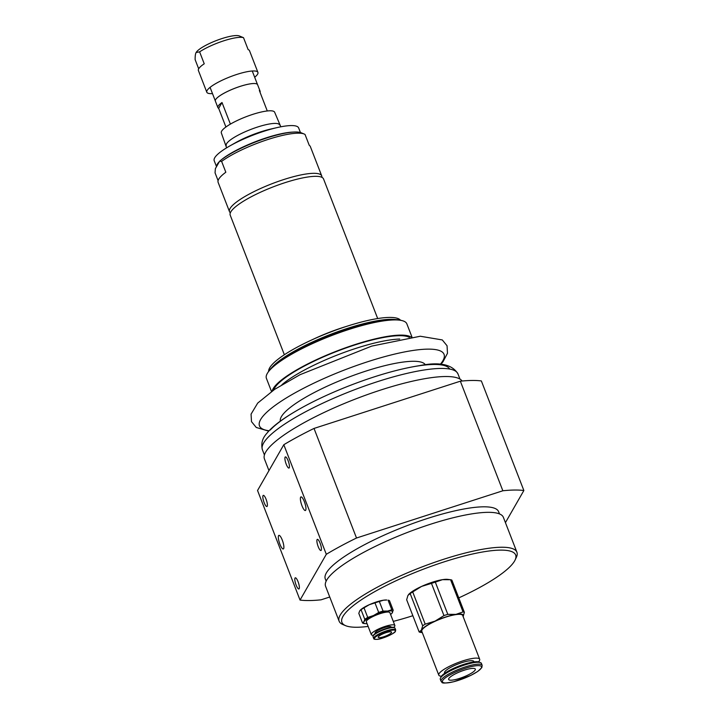 <?xml version="1.0" encoding="UTF-8"?>
<svg xmlns="http://www.w3.org/2000/svg" width="719" height="719" viewBox="0 0 719 719"><rect width="100%" height="100%" fill="white"/><g stroke="black" fill="none" stroke-linecap="round" stroke-linejoin="round"><path stroke-width="1.08" d="M271.971 367.4A71.505 15.459 -21.2 0 1 330.201 334.515A71.505 15.459 -21.2 0 1 395.369 319.533M400.474 320.198A70.866 15.324 158.8 0 0 329.41 332.475A70.866 15.324 158.8 0 0 268.645 371.328M257.923 72.394L249.511 50.698A27.412 5.923 158.8 0 0 248.145 49.62L243.516 37.685L239.319 35.95A23.835 5.15 158.8 0 0 216.626 40.453A23.835 5.15 158.8 0 0 196.116 52.505L199.612 51.858L204.241 63.793A27.412 5.923 158.8 0 0 198.399 70.525L206.811 92.221A27.412 5.923 -21.2 0 1 230.233 76.78A27.412 5.923 -21.2 0 1 257.923 72.394A27.412 5.923 -21.2 0 1 254.67 77.248M198.687 68.808L195.137 59.659C195.092 56.073 195.415 53.691 196.116 52.505A23.835 5.15 158.8 0 0 195.981 52.766A23.835 5.15 158.8 0 0 195.972 52.775L196.116 52.505M199.612 51.858A27.412 5.923 -21.2 0 1 223.861 40.776A27.412 5.923 -21.2 0 1 243.516 37.685M212.491 93.605A27.412 5.923 -21.2 0 1 206.811 92.221M280.823 126.805L274.676 112.281A28.607 6.183 158.8 0 0 246.842 116.451A28.607 6.183 158.8 0 0 221.245 132.476A28.607 6.183 158.8 0 0 221.344 132.961L226.602 147.835M300.425 132.512L298.646 127.946A45.288 9.787 158.8 0 0 277.282 127.551A45.288 9.787 158.8 0 0 229.712 146.002A45.288 9.787 158.8 0 0 214.055 159.915A45.288 9.787 158.8 0 0 214.199 160.697L216.509 166.655M219.439 161.55A45.288 9.787 158.8 0 0 216.581 166.422A45.288 9.787 158.8 0 0 216.581 166.538M292.921 132.098A45.288 9.787 158.8 0 0 221.236 159.906M321.842 177.305A49.458 10.695 158.8 0 0 321.726 175.903A49.458 10.695 158.8 0 0 271.746 183.821A49.458 10.695 158.8 0 0 229.505 211.674A49.458 10.695 158.8 0 0 230.359 212.788M218.091 180.667L215.053 172.839L215.376 168.641L219.619 161.245L221.623 161.389L225.829 172.236A49.458 10.695 158.8 0 0 218.136 182.383L229.505 211.674M321.726 175.903L310.365 146.613A49.458 10.695 158.8 0 0 309.242 145.31L305.036 134.462A49.458 10.695 -21.2 0 0 304.155 134.004A49.458 10.695 -21.2 0 0 266.605 139.926A49.458 10.695 -21.2 0 0 221.623 161.389M304.155 134.004L301.189 132.781A47.077 10.174 158.8 0 0 262.444 139.441A47.077 10.174 158.8 0 0 219.619 161.245M377.691 318.544L323.541 178.941A50.06 10.821 158.8 0 0 272.959 186.958A50.06 10.821 158.8 0 0 230.206 215.143L284.356 354.746M346.585 326.363A55.417 11.98 158.8 0 0 312.603 339.548M305.692 510.22A7.154 1.806 72.1 0 1 305.368 510.517A7.154 1.806 72.1 0 1 301.45 504.262A7.154 1.806 72.1 0 1 300.973 496.901A7.154 1.806 72.1 0 1 304.631 502.392A7.154 1.806 72.1 0 1 305.692 510.22M283.628 548.678A7.154 1.806 72.1 0 1 283.304 548.965A7.154 1.806 72.1 0 1 279.385 542.719A7.154 1.806 72.1 0 1 278.909 535.358A7.154 1.806 72.1 0 1 282.558 540.85A7.154 1.806 72.1 0 1 283.628 548.678M299.167 588.726A5.86 1.474 72.1 0 1 298.897 588.969A5.86 1.474 72.1 0 1 295.689 583.846A5.86 1.474 72.1 0 1 295.293 577.815A5.86 1.474 72.1 0 1 298.286 582.309A5.86 1.474 72.1 0 1 299.167 588.726M289.245 467.817A5.86 1.474 72.1 0 1 288.975 468.06A5.86 1.474 72.1 0 1 285.776 462.937A5.86 1.474 72.1 0 1 285.38 456.907A5.86 1.474 72.1 0 1 288.373 461.4A5.86 1.474 72.1 0 1 289.245 467.817M321.231 550.269A5.86 1.474 72.1 0 1 320.962 550.511A5.86 1.474 72.1 0 1 317.753 545.388A5.86 1.474 72.1 0 1 317.358 539.358A5.86 1.474 72.1 0 1 320.35 543.852A5.86 1.474 72.1 0 1 321.231 550.269M267.18 506.275A5.86 1.474 72.1 0 1 266.911 506.518A5.86 1.474 72.1 0 1 263.702 501.395A5.86 1.474 72.1 0 1 263.316 495.364A5.86 1.474 72.1 0 1 266.309 499.858A5.86 1.474 72.1 0 1 267.18 506.275M368.119 626.42A93.173 20.141 -21.2 0 1 345.686 625.701A93.173 20.141 -21.2 0 1 421.505 569.906A93.173 20.141 -21.2 0 1 515.11 559.984A93.173 20.141 -21.2 0 1 514.588 560.991A93.173 20.141 -21.2 0 1 458.767 597.893M412.85 615.707A93.173 20.141 -21.2 0 1 393.266 621.387M515.11 559.984L516.35 557.342A95.348 20.608 158.8 0 0 516.907 552.228A95.348 20.608 158.8 0 0 420.561 567.498A95.348 20.608 158.8 0 0 339.125 621.189A95.348 20.608 158.8 0 0 342.981 624.586L345.686 625.701M516.907 552.228L503.372 517.321A95.348 20.608 158.8 0 0 407.026 532.59A95.348 20.608 158.8 0 0 325.581 586.282L339.125 621.189M257.546 490.493L283.807 444.719L326.309 554.295L300.039 600.068L257.546 490.493M314.023 428.434L460.349 381.196L502.851 490.771L356.516 538.01L314.023 428.434A133.482 28.85 158.8 0 0 283.807 444.719M505.43 522.632L523.863 490.511L481.362 380.944A133.482 28.85 158.8 0 0 460.349 381.196M300.039 600.068A133.482 28.85 158.8 0 0 321.06 599.817L329.742 597.013M356.516 538.01A133.482 28.85 158.8 0 0 326.309 554.295M523.863 490.511A133.482 28.85 158.8 0 0 502.851 490.771M499.489 513.914L498.618 511.676A92.958 20.096 158.8 0 0 404.689 526.56A92.958 20.096 158.8 0 0 325.285 578.912L326.147 581.15M448.818 678.538A14.299 3.092 -21.2 0 1 462.614 670.755A14.299 3.092 -21.2 0 1 475.322 669.11A14.299 3.092 -21.2 0 1 463.099 677.163A14.299 3.092 -21.2 0 1 448.647 679.455A14.299 3.092 -21.2 0 1 448.818 678.538M444.719 673.281L444.567 672.876A15.728 3.397 -21.2 0 1 444.746 671.87A15.728 3.397 -21.2 0 1 459.926 663.304A15.728 3.397 -21.2 0 1 473.902 661.498L474.055 661.902M482.152 665.309L481.415 663.412A22.046 4.763 158.8 0 0 480.526 662.621L479.151 662.055A20.95 4.53 158.8 0 0 458.83 666.154A20.95 4.53 158.8 0 0 441.062 676.831L440.432 678.17A22.046 4.763 158.8 0 0 440.307 679.356L441.044 681.253C443.111 681.792 438.248 684.695 453.806 681.72L470.846 675.384L477.847 671.375L481.838 667.6L482.152 665.309A22.046 4.763 158.8 0 0 459.872 668.841A22.046 4.763 158.8 0 0 441.044 681.253M480.526 662.621A22.046 4.763 158.8 0 0 459.135 666.935A22.046 4.763 158.8 0 0 440.432 678.17M438.788 675.123L421.801 631.336A21.93 4.736 -21.2 0 1 422.053 629.925A21.93 4.736 -21.2 0 1 443.21 617.989A21.93 4.736 -21.2 0 1 462.694 615.473L479.681 659.26A21.93 4.736 158.8 0 0 460.196 661.777A21.93 4.736 158.8 0 0 439.039 673.712A21.93 4.736 158.8 0 0 438.788 675.123A21.93 4.736 158.8 0 0 441.412 676.246M478.495 661.857A21.93 4.736 158.8 0 0 479.681 659.26M449.528 579.586L447.604 579.37A22.649 4.898 158.8 0 0 442.455 579.667L450.561 579.712A25.03 5.41 -21.2 0 1 451.883 580.134L464.375 612.345A25.03 5.41 158.8 0 0 463.054 611.923L455.918 614.386A22.649 4.898 -21.2 0 1 463.135 616.614M422.242 632.468A22.649 4.898 -21.2 0 1 421.397 630.132A22.649 4.898 -21.2 0 1 435.067 621.117A22.649 4.898 -21.2 0 1 455.918 614.386L447.811 614.341A25.03 5.41 158.8 0 0 443.965 615.59L435.067 621.117L425.199 624.146A25.03 5.41 158.8 0 0 422.673 625.809L421.397 630.132L419.15 631.956L406.657 599.745L407.934 595.422L410.181 593.597A25.03 5.41 -21.2 0 1 412.706 591.935L421.604 586.407A22.649 4.898 158.8 0 0 408.608 594.496A22.649 4.898 158.8 0 0 408.527 594.595M421.604 586.407L431.472 583.379A25.03 5.41 -21.2 0 1 435.319 582.129L442.455 579.667A22.649 4.898 158.8 0 0 421.604 586.407M463.099 616.668L464.375 612.345M419.15 631.956A25.03 5.41 158.8 0 0 420.471 632.378L422.296 632.594M450.561 579.712L463.054 611.923M410.181 593.597L422.673 625.809M425.199 624.146L412.706 591.935M431.472 583.379L443.965 615.59M447.811 614.341L435.319 582.129M378.329 636.809A7.154 1.546 -21.2 0 1 385.267 632.927A7.154 1.546 -21.2 0 1 391.558 632.136A7.154 1.546 -21.2 0 1 385.447 636.162A7.154 1.546 -21.2 0 1 378.221 637.304A7.154 1.546 -21.2 0 1 378.329 636.809M391.963 613.226L393.221 610.287A16.69 3.604 158.8 0 0 391.783 609.766L387.667 611.051L383.065 611.078A16.69 3.604 158.8 0 0 378.697 612.471L373.449 615.572L367.724 617.423A16.69 3.604 158.8 0 0 364.785 619.329L363.895 621.773L362.529 622.969L358.808 613.37L359.689 610.925L361.064 609.739A16.69 3.604 -21.2 0 1 364.003 607.825L369.242 604.724L374.976 602.881A16.69 3.604 -21.2 0 1 379.344 601.488L383.461 600.203L386.786 600.032A15.494 3.352 158.8 0 0 383.461 600.203A15.494 3.352 158.8 0 0 369.242 604.724A15.494 3.352 158.8 0 0 360.102 610.377A15.494 3.352 158.8 0 0 360.066 610.422M359.689 610.925L360.102 610.377M391.783 609.766L388.062 600.176A16.69 3.604 -21.2 0 1 389.5 600.689L393.221 610.287M367.041 623.625A15.494 3.352 -21.2 0 1 365.243 623.625A15.494 3.352 -21.2 0 1 363.895 621.773A15.494 3.352 -21.2 0 1 373.449 615.572A15.494 3.352 -21.2 0 1 387.667 611.051A15.494 3.352 -21.2 0 1 392.331 612.732A15.494 3.352 -21.2 0 1 391.918 613.271A15.494 3.352 -21.2 0 1 390.597 614.493M362.529 622.969A16.69 3.604 158.8 0 0 363.958 623.481L365.243 623.625M367.724 617.423L364.003 607.825M374.976 602.881L378.697 612.471M361.064 609.739L364.785 619.329M383.065 611.078L379.344 601.488M371.301 634.607L366.339 621.818A12.636 2.732 -21.2 0 1 366.519 620.937A12.636 2.732 -21.2 0 1 378.778 614.098A12.636 2.732 -21.2 0 1 389.896 612.687L394.857 625.476A12.636 2.732 158.8 0 0 382.086 627.498A12.636 2.732 158.8 0 0 371.301 634.607A12.636 2.732 158.8 0 0 373.449 635.272M375.237 633.547L375.075 633.142A8.583 1.851 -21.2 0 1 375.201 632.549A8.583 1.851 -21.2 0 1 383.533 627.894A8.583 1.851 -21.2 0 1 391.082 626.941L391.235 627.345M395.684 629.916L395.01 628.172A11.801 2.552 158.8 0 0 394.524 627.75L393.796 627.444A11.207 2.427 158.8 0 0 382.921 629.637A11.207 2.427 158.8 0 0 373.413 635.353L373.071 636.072A11.801 2.552 158.8 0 0 373.008 636.701L373.682 638.445C373.601 639.191 374.743 639.488 377.116 639.344C380.621 639.613 395.567 633.241 395.468 631.219L395.684 629.916A11.801 2.552 158.8 0 0 383.757 631.803A11.801 2.552 158.8 0 0 373.682 638.445M394.524 627.75A11.801 2.552 158.8 0 0 383.083 630.06A11.801 2.552 158.8 0 0 373.071 636.072M393.706 627.417A12.636 2.732 158.8 0 0 394.668 626.357A12.636 2.732 158.8 0 0 394.857 625.476M401.364 320.449A73.895 15.971 158.8 0 0 336.007 333.104A73.895 15.971 158.8 0 0 270.964 368.443A73.895 15.971 158.8 0 0 268.16 372.118M411.96 337.031L406.855 323.856A75.324 16.285 158.8 0 0 330.74 335.917A75.324 16.285 158.8 0 0 266.407 378.338L271.512 391.504M273.669 390.022A73.895 15.971 -21.2 0 1 336.744 351.393A73.895 15.971 -21.2 0 1 409.363 337.382M411.151 337.139A75.324 16.285 158.8 0 0 336.636 351.106A75.324 16.285 158.8 0 0 272.186 391.037M462.11 381.025A106.313 22.981 158.8 0 0 352.669 400.115A106.313 22.981 158.8 0 0 264.448 458.974L268.96 470.603M267.279 110.96L259.334 90.468A22.649 4.898 -21.2 0 1 260.116 91.214L257.591 84.707A22.649 4.898 158.8 0 0 256.674 83.898L256.647 83.889A22.622 4.889 158.8 0 0 256.647 83.889A22.622 4.889 158.8 0 0 235.104 88.158A22.622 4.889 158.8 0 0 215.637 99.599A22.622 4.889 158.8 0 0 215.511 99.842A22.622 4.889 158.8 0 0 215.502 99.86A22.649 4.898 158.8 0 0 215.367 101.082L217.893 107.598A22.649 4.898 -21.2 0 1 218.154 106.133A22.649 4.898 -21.2 0 1 222.018 102.511L230.395 124.117M256.674 83.898A22.649 4.898 158.8 0 0 235.113 88.176A22.649 4.898 158.8 0 0 215.628 99.626A22.649 4.898 158.8 0 0 215.502 99.869L215.502 99.869M260.116 91.214A22.649 4.898 -21.2 0 1 260.044 92.293M225.91 127.002L218.675 108.344A22.649 4.898 -21.2 0 1 217.893 107.598M218.675 108.344L222.018 102.511M279.574 124.908A28.607 6.183 158.8 0 0 251.74 129.078A28.607 6.183 158.8 0 0 226.143 145.103A28.607 6.183 158.8 0 0 226.242 145.597M277.282 127.551L270.964 128.989A33.901 7.325 158.8 0 0 235.356 142.802L229.712 146.002M481.272 668.059A20.95 4.53 158.8 0 0 455.343 672.175A20.95 4.53 158.8 0 0 449.339 682.628A20.95 4.53 158.8 0 0 481.272 668.059M395.18 631.444A11.207 2.427 158.8 0 0 381.519 633.502A11.207 2.427 158.8 0 0 377.978 639.2A11.207 2.427 158.8 0 0 395.18 631.444M399.719 339.053A73.895 15.971 158.8 0 0 281.911 384.746M440.226 364.38A98.97 21.39 158.8 0 0 380.684 357.765A98.97 21.39 158.8 0 0 264.331 414.683A98.97 21.39 158.8 0 0 269.077 430.762M425.414 364.884A77.832 16.825 158.8 0 0 361.1 372.685A77.832 16.825 158.8 0 0 284.32 412.823A77.832 16.825 158.8 0 0 280.356 421.145M449.528 368.766A98.97 21.39 158.8 0 0 367.22 379.201A98.97 21.39 158.8 0 0 270.272 430.016M267.54 437.889A104.875 22.666 158.8 0 0 262.408 449.779C259.91 439.444 266.138 434.384 268.618 431.247C272.807 426.789 278.577 422.134 285.928 417.272C303.085 406.046 324.584 395.387 350.414 385.312C376.298 375.39 399.288 368.847 419.384 365.674C439.444 361.603 452.305 364.353 457.976 373.925A104.875 22.666 158.8 0 0 372.523 383.29A104.875 22.666 158.8 0 0 267.54 437.889M268.726 431.13L256.27 427.472L251.497 421.64L251.066 414.135L257.699 403.089L274.676 389.339L300.039 374.698L371.732 346.1L420.273 336.24L442.293 339.934L447.056 345.767L447.479 353.281L442.958 361.855L440.738 364.416M262.408 449.779L264.421 454.956M457.976 373.925L459.98 379.102M257.492 84.509L252.252 71.001M215.305 100.867L210.074 87.367"/></g></svg>
